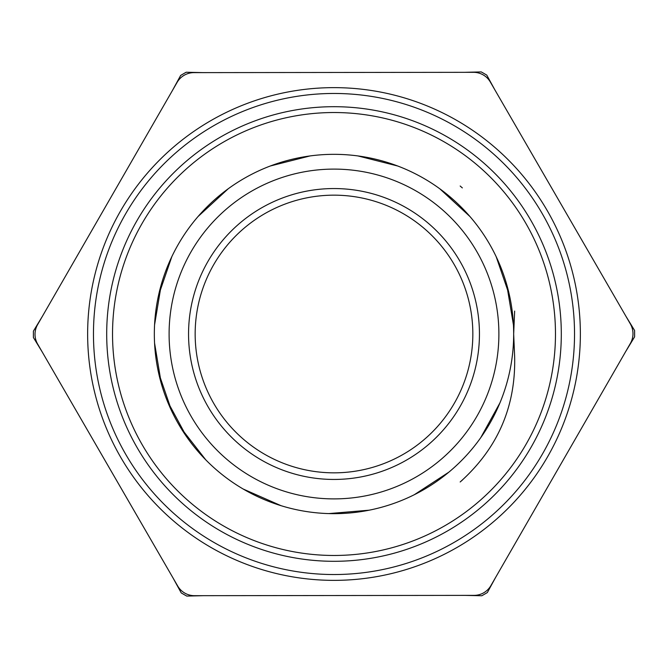 <?xml version="1.0" encoding="UTF-8"?>
<svg xmlns="http://www.w3.org/2000/svg" width="668" height="668" viewBox="0 0 668 668"><rect width="100%" height="100%" fill="white"/><g stroke="black" fill="none" stroke-linecap="round" stroke-linejoin="round"><path stroke-width="1" d="M514.644 311.096L513.667 334L514.652 356.912C515.788 406.77 497.635 448.462 460.16 481.987L462.607 479.849M499.948 265.129L498.228 261.121M448.854 195.841L444.37 192.225M154.567 324.873L161.322 284.376L159.827 289.879M171.843 411.371L158.516 372.535L159.827 378.113M275.692 503.948L270.281 501.994L275.659 503.939M363.534 511.229L369.195 510.185L328.739 513.592M444.37 475.775L439.786 479.223L444.354 475.791M509.484 295.465L508.173 289.895L509.484 295.465L496.157 256.629M466.189 212.307L462.248 208.166M392.341 164.061L386.897 162.299M304.424 156.78L298.805 157.815M223.638 192.209L219.188 195.799M171.843 256.629L169.463 261.823L171.843 256.629L158.516 295.465M154.567 343.127L154.943 348.838L154.567 343.127M180.535 427.428L183.583 432.271L180.535 427.428M243.503 489.21L248.488 492.015L243.503 489.21M328.28 513.575L334 513.675L328.28 513.575M414.436 494.654L419.512 492.015M500.75 267.1L498.537 261.823M448.812 195.799L444.354 192.209M496.157 411.371L498.228 406.879M513.433 324.873L506.678 284.376M169.455 261.839L167.25 267.1M154.934 348.796L155.51 354.533M167.25 400.9L186.789 437.006M248.329 491.932L253.564 494.654M334.225 513.675L339.72 513.575M419.429 492.065L424.497 489.21M484.233 432.555L487.465 427.428M469.996 216.582L439.786 188.777M397.71 166.006L357.914 155.928M310.086 155.928L270.281 166.006M228.214 188.777L198.004 216.582M154.558 343.051L161.322 383.624M180.636 427.595L205.761 459.834M243.202 489.034L281.086 505.701M414.227 494.763L448.854 472.159M480.801 437.582L499.948 402.871M460.168 186.013L462.348 187.908M513.667 334A179.667 179.667 0 0 0 244.162 178.406A179.667 179.667 0 0 0 244.162 489.594A179.667 179.667 0 0 0 513.667 334M479.449 334A145.449 145.449 0 0 1 334 479.449A145.449 145.449 0 0 1 188.551 334A145.449 145.449 0 0 1 334 188.551A145.449 145.449 0 0 1 479.449 334M177.112 82.364A19.447 19.447 0 0 1 193.937 72.628L473.478 72.311A19.447 19.447 0 0 1 490.329 82.014L630.367 323.947A19.447 19.447 0 0 1 630.383 343.394L490.888 585.636A19.447 19.447 0 0 1 474.063 595.372L194.522 595.689A19.447 19.447 0 0 1 177.671 585.986L37.633 344.053A19.447 19.447 0 0 1 37.617 324.606L177.112 82.364M580.367 334A246.367 246.367 0 0 1 210.821 547.359A246.367 246.367 0 0 1 210.821 120.641A246.367 246.367 0 0 1 580.367 334M555.475 334A221.475 221.475 0 0 0 223.262 142.201A221.475 221.475 0 0 0 223.262 525.799A221.475 221.475 0 0 0 555.475 334M561.304 334A227.304 227.304 0 0 1 220.348 530.851A227.304 227.304 0 0 1 220.348 137.149A227.304 227.304 0 0 1 561.304 334M574.53 334A240.53 240.53 0 0 0 213.735 125.693A240.53 240.53 0 0 0 213.735 542.307A240.53 240.53 0 0 0 574.53 334M395.097 72.403L272.552 72.536M430.1 72.361L429.399 72.361M412.599 72.378L411.897 72.386M447.593 72.344L446.9 72.344M494.988 90.08L486.772 75.1A300.617 300.617 0 0 0 481.244 71.919L464.394 72.328M608.631 286.405L608.281 285.795M599.864 271.258L599.513 270.649M617.399 301.552L617.048 300.942M625.741 351.46L634.6 336.856A300.617 300.617 0 0 0 634.592 330.476L625.816 316.089M591.096 256.111L529.707 150.058M76.903 411.889L138.293 517.942M146.709 532.48L147.06 533.089M155.477 547.626L155.828 548.236M164.244 562.773L164.595 563.383M173.012 577.92L181.228 592.9A300.617 300.617 0 0 0 186.756 596.081L203.606 595.672M155.46 119.956L155.118 120.566M146.735 135.128L146.384 135.729M164.194 104.792L163.844 105.402M203.256 72.62L186.172 72.244A300.617 300.617 0 0 0 180.652 75.442L172.578 90.238M138 150.292L76.845 256.479M238.259 72.578L237.557 72.578M220.757 72.595L220.056 72.595M255.752 72.561L255.051 72.561M59.368 381.595L59.719 382.205M68.136 396.742L68.487 397.351M50.601 366.448L50.952 367.058M42.259 316.54L33.4 331.144A300.617 300.617 0 0 0 33.408 337.524L42.184 351.911M237.9 595.639L238.601 595.639M255.401 595.622L256.103 595.614M220.407 595.656L221.1 595.656M272.903 595.597L395.448 595.464M512.54 548.044L512.882 547.434M521.265 532.872L521.616 532.271M464.744 595.38L481.828 595.756A300.617 300.617 0 0 0 487.348 592.558L495.422 577.762M503.806 563.207L504.156 562.598M530 517.708L591.155 411.521M521.29 135.52L520.94 134.911M512.523 120.374L512.172 119.764M503.755 105.227L503.405 104.617M50.993 301.368L50.643 301.978M59.728 286.205L59.377 286.814M68.462 271.041L68.111 271.651M447.243 595.405L447.944 595.405M429.741 595.422L430.442 595.422M412.248 595.438L412.949 595.438M617.007 366.632L617.357 366.022M608.272 381.795L608.623 381.186M599.538 396.959L599.889 396.349M472.643 326.66A138.835 138.835 0 0 1 271.033 457.739A138.835 138.835 0 0 1 258.324 217.601A138.835 138.835 0 0 1 472.643 326.66M498.887 334A164.887 164.887 0 0 0 251.552 191.198A164.887 164.887 0 0 0 251.552 476.802A164.887 164.887 0 0 0 498.887 334"/></g></svg>
